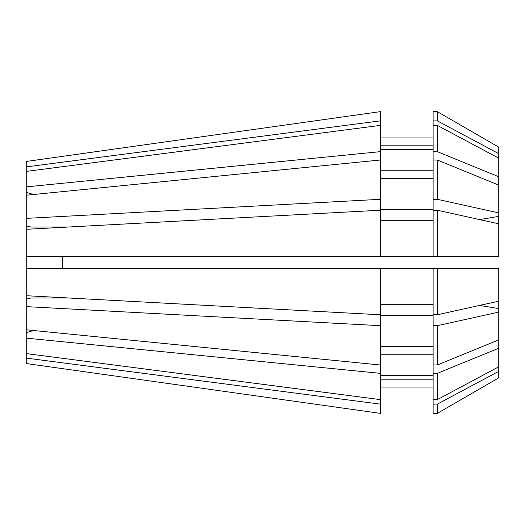 <?xml version="1.0" encoding="UTF-8"?>
<svg xmlns="http://www.w3.org/2000/svg" width="525" height="525" viewBox="0 0 525 525"><rect width="100%" height="100%" fill="white"/><g stroke="black" fill="none" stroke-linecap="round" stroke-linejoin="round"><path stroke-width="0.79" d="M380.625 404.171L380.625 413.398L26.25 363.536L26.25 358.109L380.625 404.171L380.625 373.38L26.25 338.12L26.25 306.62L380.625 325.703L380.625 315.617L433.125 315.617L433.125 325.671L437.371 325.671L498.75 312.099L498.75 308.608A656.25 251.134 0 0 0 479.555 305.432M26.25 338.12L26.25 358.109M68.926 298.01L31.27 298.01A656.25 251.134 0 0 0 26.25 298.62L26.25 306.62M26.25 298.62L26.25 192.308A656.25 464.041 180 0 0 33.423 194.519M26.25 218.38L380.625 199.297L380.625 151.62L26.25 186.88L26.25 192.308M26.25 186.88L26.25 161.464L380.625 111.602L26.25 161.464M62.619 256.594L62.619 268.406M68.926 226.99L31.27 226.99A656.25 251.134 0 0 1 26.25 226.38M498.75 377.849L437.371 413.319L498.75 377.849L498.75 348.239L437.371 373.321L433.125 373.321L433.125 325.671M498.75 312.099L498.75 348.239M433.125 373.321L433.125 413.319L437.371 413.319L437.371 404.099L498.75 371.326M433.125 404.099L437.371 404.099M380.625 379.824L433.125 379.824M433.125 387.05L380.625 387.05M380.625 325.703L380.625 365.026L26.25 329.772M433.125 268.406L433.125 314.757L437.371 314.757L498.75 301.186L498.75 268.406L26.25 268.406M498.75 301.186L498.75 308.608M498.75 339.885L437.371 364.973L437.371 325.671M437.371 364.973L433.125 364.973M433.125 346.395L380.625 346.395M26.25 229.294L380.625 210.21L380.625 256.594L26.25 256.594M437.371 256.594L433.125 256.594L433.125 210.243L437.371 210.243L437.371 256.594L498.75 256.594L498.75 216.392A656.25 251.134 0 0 1 479.555 219.568M380.625 199.297L380.625 209.383L433.125 209.383L433.125 199.329L437.371 199.329L498.75 212.901L498.75 147.151L437.371 111.681L433.125 111.681L433.125 120.901L437.371 120.901L437.371 111.681L498.75 147.151M498.75 212.901L498.75 216.392M437.371 210.243L498.75 223.814M380.625 220.297L433.125 220.297M433.125 256.594L380.625 256.594M26.25 171.412L380.625 125.344L380.625 151.62M498.75 176.761L437.371 151.679L437.371 125.416L498.75 158.189M437.371 151.679L433.125 151.679L433.125 125.416L437.371 125.416M433.125 151.679L433.125 199.329M380.625 149.691L433.125 149.691M433.125 170.257L380.625 170.257M26.25 166.891L380.625 120.829L380.625 111.602M437.371 120.901L498.75 153.674M433.125 125.416L433.125 120.901M380.625 145.176L433.125 145.176M433.125 137.95L380.625 137.95M380.625 120.829L380.625 125.344M380.625 413.398L26.25 363.536M26.25 353.587L380.625 399.656M433.125 399.584L437.371 399.584L437.371 373.321M437.371 399.584L498.75 366.811M380.625 375.309L433.125 375.309M433.125 354.742L380.625 354.742M380.625 365.026L380.625 373.38M26.25 295.706L380.625 314.79L380.625 268.406M437.371 314.757L437.371 268.406M380.625 304.703L433.125 304.703M380.625 159.974L26.25 195.228M437.371 199.329L437.371 160.027L433.125 160.027M498.75 185.115L437.371 160.027M433.125 178.605L380.625 178.605M26.25 332.692A656.25 464.041 180 0 1 33.423 330.481"/></g></svg>
